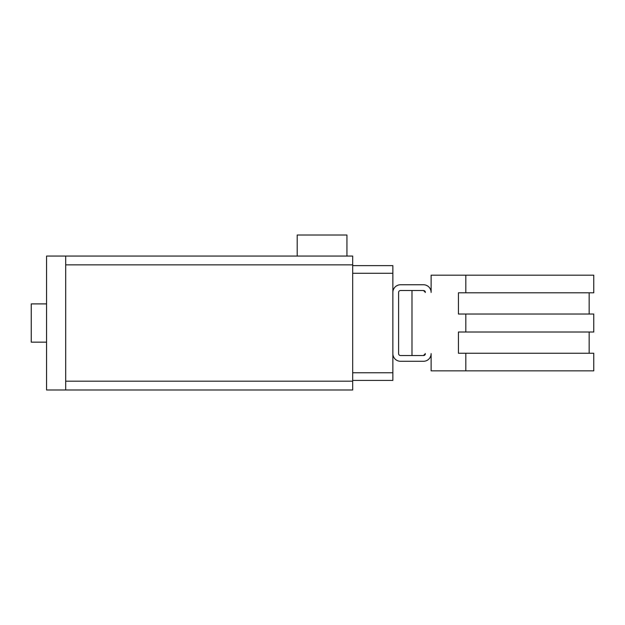 <?xml version="1.0" encoding="UTF-8"?>
<svg xmlns="http://www.w3.org/2000/svg" width="625" height="625" viewBox="0 0 625 625"><rect width="100%" height="100%" fill="white"/><g stroke="black" fill="none" stroke-linecap="round" stroke-linejoin="round"><path stroke-width="0.94" d="M346.938 256.062L297.195 256.062L297.195 235.016L346.938 235.016L346.938 256.062L352.68 256.062L352.68 389.984L65.688 389.984L352.68 389.984M46.555 342.156L31.25 342.156L31.25 303.891L46.555 303.891M352.68 256.062L46.555 256.062L46.555 389.984L65.688 389.984L65.688 256.062L297.195 256.062M385.203 265.625L352.68 265.625L392.859 265.625L392.859 292.414A7.656 7.656 0 0 1 400.508 284.758L423.469 284.758A7.656 7.656 0 0 1 431.125 292.414L431.125 275.188L465.82 275.188L465.82 292.797L593.75 292.797L593.75 275.188L465.82 275.188M352.68 380.422L392.859 380.422L392.859 353.633A7.656 7.656 0 0 0 400.508 361.289L423.469 361.289A7.656 7.656 0 0 0 431.125 353.633L431.125 370.852L465.82 370.852L465.82 353.25L458.437 353.25L458.437 332.016L465.82 332.016L465.82 314.031L458.437 314.031L458.437 292.797L465.82 292.797M423.469 355.547L425.383 353.633A1.914 1.914 0 0 1 423.469 355.547L411.992 355.547L411.992 290.5L423.469 290.5L400.508 290.5A1.914 1.914 0 0 0 398.594 292.414L398.594 353.633A1.914 1.914 0 0 0 400.508 355.547L423.469 355.547M425.383 292.414L423.469 290.5A1.914 1.914 0 0 1 425.383 292.414M465.82 370.852L593.75 370.852L593.75 353.25L465.82 353.25M465.82 332.016L593.75 332.016L593.75 314.031L465.82 314.031M392.859 353.633L392.859 292.414M352.68 372.766L392.859 372.766M352.68 273.281L392.859 273.281M65.688 381.188L352.68 381.188M65.688 264.859L352.68 264.859M589.156 353.25L589.156 332.016M589.156 314.031L589.156 292.797"/></g></svg>

